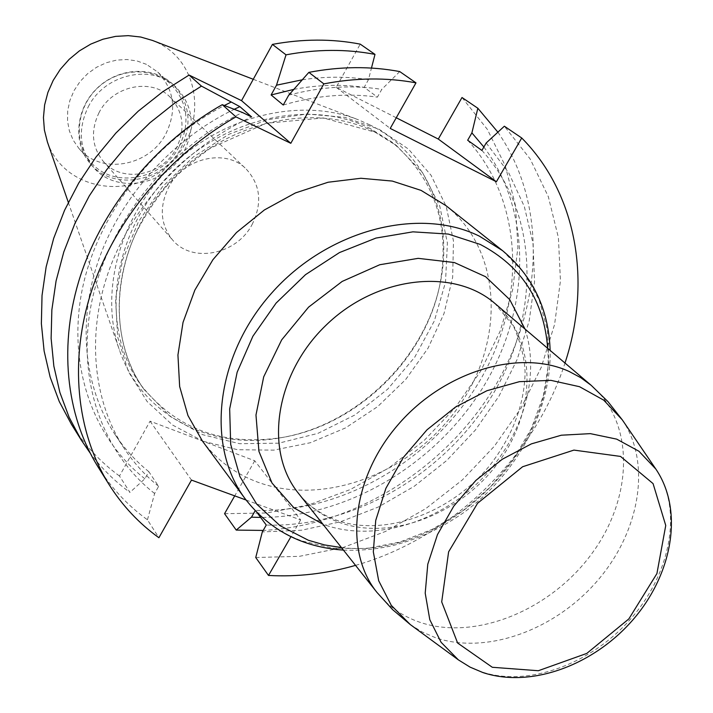 <?xml version="1.0" encoding="UTF-8"?>
<svg xmlns="http://www.w3.org/2000/svg" width="713" height="713" viewBox="0 0 713 713"><rect width="100%" height="100%" fill="white"/><g stroke="black" fill="none" stroke-linecap="round" stroke-linejoin="round"><path stroke-width="0.53" stroke-dasharray="3.56 2.67" d="M99.062 112.601C90.444 130.729 91.834 146.949 103.225 161.281C121.54 183.517 162.359 175.986 176.271 148.402C185.647 128.848 183.517 111.674 169.872 96.897C150.942 77.592 112.378 85.863 99.062 112.601M88.243 106.87C104.677 73.804 152.217 63.43 175.799 86.977C193.107 105.39 195.879 126.852 184.123 151.352C166.78 185.719 115.747 194.943 93.109 166.869C79.286 149.151 77.664 129.151 88.243 106.87M252.046 224.631C262.571 203.267 260.557 184.676 246.003 168.838C225.798 148.152 183.669 157.751 168.731 187.056C159.07 206.913 160.318 224.506 172.484 239.853C192.064 263.65 236.475 254.755 252.046 224.631M497.879 132.181C547.7 203.838 543.449 306.082 494.296 387.498C444.85 468.896 354.04 526.007 263.177 530.427M224.55 513.69L266.849 512.977L309.192 504.786L350.324 489.537L389.084 467.79L424.378 440.242L455.206 407.702L480.696 371.099L500.054 331.438L512.629 289.852L517.905 247.545L515.526 205.79L505.321 165.942L487.371 129.392L462.006 97.512M246.065 500.018L300.636 519.937L254.746 460.776L150.06 421.178L119.481 476.026L129.935 492.389C114.838 481.391 101.585 468.307 90.203 453.138M119.481 476.026C100.355 462.033 84.33 444.778 71.407 424.262M255.744 557.513L299.38 556.345L343.105 547.495L385.617 531.408L425.714 508.663L462.291 480.001L494.332 446.249L520.909 408.353L541.229 367.364L554.589 324.424L560.445 280.762L558.422 237.714L548.324 196.654L530.205 159.017L504.358 126.21M355.537 565.373C450.83 538.404 534.741 457.345 564.99 363.042M254.746 460.776L234.72 495.874M396.259 117.761L336.171 87.316L360.234 44.135M98.011 466.881C111.281 487.933 127.752 505.562 147.448 519.795L158.91 537.727M445.964 205.656C502.086 250.406 505.392 339.958 459.074 405.982C413.273 472.354 324.914 507.077 257.446 482.059C235.032 473.664 216.672 459.965 202.367 440.973M300.636 519.937L290.931 536.702M146.45 64.357L137.021 60.953L126.905 59.518L116.504 60.124L106.219 62.762L96.469 67.334L87.637 73.662L80.079 81.496L74.09 90.533L69.91 100.399L67.699 110.702L67.53 121.041L69.393 131.005L73.216 140.211L78.822 148.313C100.595 175.238 149.418 166.575 165.915 133.705C177.074 110.292 174.355 89.749 157.76 72.066L146.45 64.357M179.043 146.842C162.208 180.237 112.618 189.177 90.569 161.904C73.368 142.368 76.157 108.465 97.209 88.359C118.028 68.02 152.003 66.407 170.933 84.277C187.742 102.182 190.442 123.037 179.043 146.842M370.475 128.661C309.273 97.423 218.944 118.492 164.373 180.122C109.463 241.475 101.05 330.752 140.871 385.011C175.639 428.736 222.465 446.276 281.35 437.63C356.625 425.643 425.304 359.29 439.885 284.478C450.571 225.932 434.663 178.526 392.168 142.261L370.475 128.661M369.931 124.918L358.193 119.722C301.011 97.244 224.069 115.167 171.878 165.666C119.606 216.084 99.036 292.348 119.517 350.279C141.629 415.492 210.888 450.5 279.728 437.925C355.956 425.777 425.465 358.63 440.242 282.865C454.047 218.918 426.909 152.894 369.931 124.918M47.406 141.958C63.546 189.72 129.133 201.36 167.528 165.719C207.055 131.361 203.098 64.544 158.001 42.869L152.493 40.445M180.924 148.152C192.617 123.741 189.836 102.36 172.582 84.009C153.197 65.748 118.411 67.423 97.093 88.252C75.542 108.839 72.664 143.536 90.248 163.544C112.814 191.539 163.66 182.385 180.924 148.152M336.171 87.316L390.225 128.429M399.743 71.576L381.794 89.357L377.427 97.12L364.174 87.334L368.461 79.678L371.464 68.074M255.174 510.731L257.215 512.825M147.448 519.795L154.623 493.503L158.642 486.346L148.839 471.694L144.882 478.771L129.935 492.389M150.06 421.178L191.485 480.09M144.882 478.771C93.501 438.504 67.361 366.91 81.843 291.457C96.496 216.11 152.199 142.858 224.372 105.479M148.839 471.694C135.711 461.088 124.401 448.62 114.891 434.306C83.911 387.23 76.924 321.483 99.143 258.489C121.611 195.612 172.706 139.026 234.238 109.285M158.642 486.346C145.39 475.669 133.964 463.111 124.374 448.673C92.637 400.474 86.023 332.659 109.873 268.026C133.955 203.49 187.813 145.978 251.636 116.932M154.623 493.503C101.95 452.399 75.694 378.487 91.924 300.931C108.296 223.499 167.475 148.901 242.465 112.494M467.666 140.247C524.42 202.046 526.444 301.84 479.733 380.876C432.987 460.01 342.044 513.556 255.388 510.356M483.869 147.012C533.386 213.053 530.267 310.815 482.674 387.925C434.912 465.063 346.491 517.602 260.628 517.433M481.899 150.434C539.046 212.804 540.73 313.64 493.307 393.585C445.839 473.628 353.853 527.976 266.279 525.044M486.195 142.974L508.636 172.662L524.331 206.512L532.985 243.32L534.554 281.849L529.189 320.903L517.201 359.334L499.055 396.063L475.357 430.064L446.81 460.429L414.2 486.311L378.434 506.979L340.484 521.791L301.394 530.24L262.304 531.943M302.241 79.803C325.03 76.38 347.106 76.344 368.461 79.678M288.738 95.141C320.77 86.683 351.785 84.758 381.794 89.357M283.266 105.034C315.556 95.506 346.946 92.859 377.427 97.12M293.774 89.392C317.953 84.776 341.42 84.089 364.174 87.334M203.241 441.294L237.554 449.716L273.81 450.144L310.315 442.737L345.44 427.978L377.667 406.606L405.617 379.601L428.076 348.122L444.021 313.524L452.666 277.304L453.477 241.056L446.231 206.467L431.035 175.246L408.389 149.026L379.218 129.311L344.851 117.351L306.982 114.009L267.616 119.695L228.953 134.276L193.214 157.047L162.466 186.761L138.482 221.698L122.591 259.844L115.568 298.988L117.618 336.946L128.411 371.696L147.119 401.517L172.546 425.037L203.241 441.294M374.833 132.048L396.597 145.693L422.497 172.591L439.671 205.754L447.399 243.017L445.518 282.143L434.36 320.903L414.716 357.213L387.738 389.129L354.905 414.984L317.945 433.361L278.819 443.165L239.648 443.7L202.679 434.689L170.131 416.374L144.142 389.556C104.205 335.146 112.707 245.513 167.894 183.874C222.723 121.95 313.435 100.738 374.833 132.048M525.044 329.076C541.203 378.229 521.372 440.679 478.245 482.451C435.117 524.224 372.043 542.094 323.381 524.42L322.971 524.269M341.429 547.566C443.664 560.07 556.648 450.937 547.682 348.327M502.54 250.637L524.002 272.803L539.126 299.727L547.459 330.119L548.832 362.614L543.351 395.858L531.372 428.495L513.458 459.27L490.375 487.006L463.013 510.642L432.434 529.251L399.797 542.085L366.357 548.547L333.461 548.261L302.472 541.087C279.166 532.664 260.129 518.663 245.361 499.073M655.844 469.065C682.84 508.476 671.45 571.951 631.62 617.85C591.933 663.874 528.315 687.492 481.498 671.815L469.359 666.682L458.343 659.846M410.251 624.535L422.292 632.039L435.536 637.707C486.516 655.078 555.017 630.123 597.423 580.765C639.998 531.559 651.78 462.969 622.226 419.77M338.684 522.192C391.027 541.497 461.266 514.091 498.984 461.632C537.085 409.44 536.836 339.112 494.947 303.48L513.529 326.26C520.909 343.105 524.768 358.701 525.089 373.051C524.18 405.341 512.433 436.098 489.867 465.331C450.26 514.305 382.418 537.522 335.36 519.741C320.342 514.126 308.034 505.312 298.435 493.307C309.077 506.542 322.49 516.176 338.684 522.192M591.246 385.376C635.033 422.666 633.42 497.549 591.656 553.867C550.284 610.462 474.956 641.308 419.413 622.119C402.23 616.13 388.077 606.219 376.945 592.387M103.225 161.281L172.484 239.853M169.872 96.897L246.003 168.838M78.822 148.313L90.569 161.904M157.76 72.066L170.933 84.277M439.885 284.478L440.242 282.865M281.35 437.63L279.728 437.925M140.871 385.011L144.142 389.556C114.686 348.693 110.408 287.678 136.138 232.732C143.973 217.269 153.393 202.617 164.4 188.758C174.872 176.414 190.211 162.876 210.406 148.144L266.163 123.269L323.426 117.966L375.047 132.181L396.597 145.693L392.168 142.261M68.314 202.358L119.517 350.279M253.267 79.286L358.193 119.722M90.248 163.544L93.109 166.869M172.582 84.009L175.799 86.977M124.374 448.673L114.891 434.306M343.434 550.097C360.11 550.837 376.91 549.242 393.852 545.32C417.399 538.814 435.153 531.809 462.291 513.601C516.132 475.25 551.488 411.018 550.142 350.422"/><path stroke-width="1.07" d="M497.879 132.181L477.844 108.242L462.006 97.512L438.299 139.062L396.259 117.761M263.177 530.427L236.226 530.089L224.55 513.69L234.72 495.874M90.203 453.138L81.353 440.197L69.134 417.301L59.892 392.498L53.84 366.081L51.122 338.425L51.853 309.905L56.077 280.949L63.787 251.983L74.91 223.472L89.312 195.861L106.79 169.605L127.083 145.122L149.882 122.814L174.81 103.046L201.467 86.113L189.07 75.052L241.538 100.649L272.411 44.393L286.02 54.839C316.848 49.09 346.509 48.939 374.993 54.384L360.234 44.135C332.098 38.698 302.82 38.787 272.411 44.393M81.353 440.197L71.407 424.262L59.295 401.606L50.133 377.07L44.108 350.965L41.372 323.64L42.031 295.485L46.14 266.912L53.68 238.356L64.589 210.246L78.733 183.045L95.907 157.181L115.862 133.09L138.286 111.139L162.822 91.692L189.07 75.052M290.931 536.702L268.498 575.444L255.744 557.513L262.304 531.943L266.279 525.044L257.215 512.825M564.99 363.042C591.665 282.562 577.441 194.248 521.729 137.983L504.358 126.21L486.195 142.974L481.899 150.434L467.666 140.247L471.89 132.885L483.869 147.012M268.498 575.444C297.437 577.075 326.447 573.715 355.537 565.373M235.941 116.87L222.278 104.677C156.566 141.994 103.715 205.843 80.756 274.87C58.118 344.005 65.721 414.957 98.011 466.881L108.937 484.377C76.318 431.926 68.751 360.065 91.897 289.897C115.363 219.836 169.177 154.908 235.941 116.87L290.806 143.313L323.862 83.876L308.863 72.37C340.395 66.371 370.698 66.113 399.743 71.576L415.982 82.851L390.225 128.429L496.391 181.762L521.729 137.983M246.065 500.018L191.485 480.09L158.91 537.727C138.99 523.413 122.333 505.633 108.937 484.377M323.862 83.876C355.858 77.717 386.562 77.378 415.982 82.851M202.367 440.973L187.965 415.563L179.649 386.508L177.938 354.994L183.036 322.365L194.854 290.102L212.929 259.684L236.475 232.536L264.416 209.943L295.44 192.929L328.096 182.243L360.885 178.268L392.319 181.075L421.071 190.389L445.964 205.656L502.54 250.637L479.421 236.172C418.736 206.226 327.24 229.88 271.332 293.444C215.059 356.714 205.638 446.525 245.361 499.073L202.367 440.973M253.267 79.286L152.493 40.445L140.693 37.023L128.278 35.65L115.577 36.381L102.966 39.224L90.801 44.09L79.419 50.864L69.17 59.339L60.338 69.295L53.181 80.426L47.896 92.423L44.625 104.927L43.448 117.592L44.393 130.051L47.406 141.958L68.314 202.358M286.02 54.839L276.501 85.195L271.109 94.963L283.266 105.034L288.738 95.141L308.863 72.37M290.806 143.313L241.538 100.649M201.467 86.113L239.889 106.647L251.636 116.932L242.465 112.494L222.278 104.677M496.391 181.762L438.299 139.062M477.844 108.242L471.89 132.885M371.464 68.074L374.993 54.384M236.226 530.089L251.475 517.175L255.174 510.731M224.372 105.479L230.825 102.244M234.238 109.285L239.889 106.647M260.628 517.433L251.475 517.175M276.501 85.195L302.241 79.803M271.109 94.963L293.774 89.392M547.682 348.327C544.028 300.726 521.551 266.092 480.259 244.434L448.308 234.069L412.907 231.841L375.947 238.071L339.459 252.58L305.529 274.648L276.109 303.078L252.892 336.233L237.153 372.204L229.666 408.923L230.691 444.368L239.96 476.658L256.769 504.18L280.031 525.677L308.408 540.276L324.549 544.928L341.429 547.566M322.971 524.269L294.006 507.906L272.027 483.075L258.926 451.365L255.976 415.037L263.694 376.847L281.671 339.878L308.56 307.16L342.187 281.421L379.762 264.737L418.183 258.347L454.395 262.544L485.633 276.742L509.688 299.558L525.044 329.076M410.251 624.535L458.343 659.846L441.106 642.306L429.796 619.686L425.206 593.154L427.782 564.215L437.488 534.572L453.851 506.034L475.901 480.393L502.291 459.243L531.372 443.878L561.336 435.206L590.346 433.638L616.7 439.137L638.919 451.231L655.844 469.065L622.226 419.77L603.733 400.162L579.535 386.704L550.891 380.35L519.403 381.669L486.934 390.715L455.473 407.078L427.016 429.787L403.335 457.452L385.893 488.316L375.724 520.454L373.327 551.88L378.683 580.73L391.294 605.373L410.251 624.535L392.506 609.544L376.945 592.387C343.818 551.434 351.723 478.004 398.13 424.636C444.217 371.036 519.643 348.639 569.188 371.491L580.81 377.712L591.246 385.376L494.947 303.48C453.7 267.464 376.517 276.029 326.019 325.235C275.093 374.004 263.863 450.848 298.435 493.307L376.945 592.387M492.3 667.279L457.621 643.019L441.704 601.906L448.62 551.835L477.576 503.262L522.62 466.739L573.929 450.099L620.533 456.427L653.072 483.61L665.746 525.481L656.923 573.582L628.83 618.937L586.781 653.42L538.333 670.728L492.3 667.279M622.226 419.77L607.859 401.517L591.246 385.376M245.361 499.073C269.692 530.258 302.383 547.263 343.434 550.097M550.142 350.422C548.734 309.299 532.869 276.038 502.54 250.637M458.343 659.846L470.099 667.145L482.968 672.582C531.443 688.58 594.134 664.872 633.269 619.419C672.368 574.054 684.043 510.749 655.844 469.065"/></g></svg>
